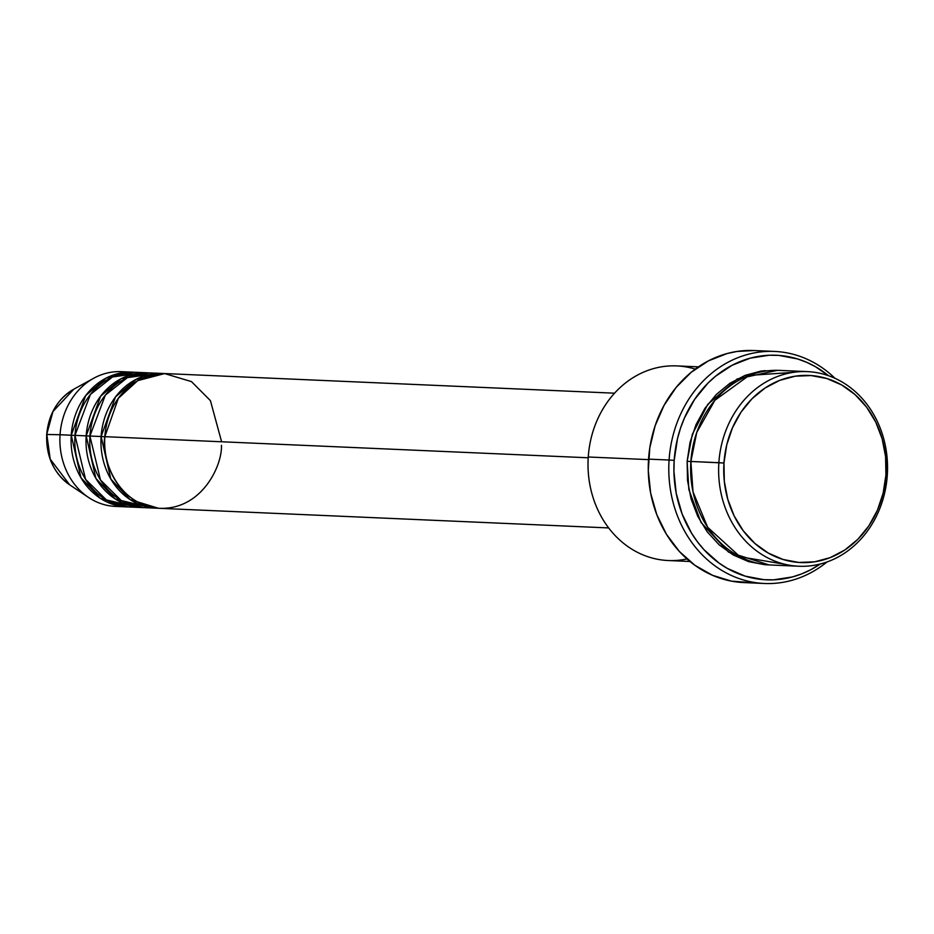 <?xml version="1.0" encoding="UTF-8"?>
<svg xmlns="http://www.w3.org/2000/svg" width="934" height="934" viewBox="0 0 934 934"><rect width="100%" height="100%" fill="white"/><g stroke="black" fill="none" stroke-linecap="round" stroke-linejoin="round"><path stroke-width="1.4" d="M132.5 372.152A67.435 58.457 -87.5 0 1 134.356 372.269L106.278 378.013L85.683 395.584L71.253 435.209L74.977 435.454L60.056 434.719L71.253 435.209A67.435 58.457 -87.5 0 0 126.615 506.893A67.435 58.457 -87.5 0 0 128.483 506.94L100.242 498.266L80.978 477.753L71.253 435.209A67.435 58.457 -87.5 0 1 132.5 372.152L121.303 371.662A67.435 58.457 92.5 0 0 60.056 434.719L46.7 434.497L52.946 411.555L73.868 389.151A54.125 46.922 92.5 0 0 46.828 434.485L60.056 434.719A67.435 58.457 -87.5 0 1 93.75 378.235A67.435 58.457 -87.5 0 1 126.884 372.211M614.549 393.191L166.077 373.612A67.435 58.457 92.5 0 0 104.83 436.668C101.187 456.177 115.571 504.162 158.675 508.271C201.884 510.536 222.479 465.155 221.44 445.296M162.353 373.448L151.156 372.97A67.435 58.457 92.5 0 0 89.909 436.026L101.105 436.517A67.435 58.457 -87.5 0 0 156.468 508.189A67.435 58.457 -87.5 0 0 158.336 508.236L130.083 499.573L110.831 479.049L101.105 436.517L106.207 436.832L101.105 436.517A67.435 58.457 -87.5 0 1 162.353 373.448A67.435 58.457 -87.5 0 1 164.209 373.565L136.13 379.321L115.536 396.892L101.105 436.517L89.909 436.026L100.498 479.994L121.245 500.542L150.888 507.641M147.42 372.806L136.224 372.316A67.435 58.457 92.5 0 0 74.977 435.372L86.173 435.863A67.435 58.457 -87.5 0 0 141.536 507.536A67.435 58.457 -87.5 0 0 143.404 507.582L115.162 498.919L95.898 478.395L86.173 435.863L89.897 436.108L86.173 435.863A67.435 58.457 -87.5 0 1 147.42 372.806A67.435 58.457 -87.5 0 1 149.288 372.923L121.21 378.667L100.603 396.238L86.173 435.863L74.977 435.372L85.578 479.352L106.324 499.888L135.955 506.987M807.326 371.615L779.341 370.389A97.405 84.445 92.5 0 0 690.88 461.466L723.967 463.019A93.657 81.188 -87.5 0 1 811.156 375.561A93.657 81.188 -87.5 0 1 885.922 474.997L887.3 475.149A97.405 84.445 92.5 0 0 809.533 371.744A97.405 84.445 92.5 0 0 718.865 462.692A97.405 84.445 -87.5 0 1 807.326 371.615A97.405 84.445 -87.5 0 1 887.3 475.149A97.405 84.445 -87.5 0 1 798.839 566.237A97.405 84.445 -87.5 0 1 718.865 462.692L690.88 461.466L693.016 491.891L707.645 527.278L740.055 556.804L784.899 564.276M698.445 366.852L676.73 365.906A97.405 84.445 92.5 0 0 588.257 456.995A97.405 84.445 -87.5 0 1 695.258 369.128M669.083 460.03L674.185 460.345A112.395 97.428 -87.5 0 1 730.388 366.186A112.395 97.428 -87.5 0 1 828.505 375.702L815.429 366.688L806.696 362.322L797.624 358.96L778.816 355.399L769.254 355.235L750.282 358.142L732.128 365.252L715.467 376.297L707.914 383.162L694.698 399.262L684.435 417.988L680.536 428.111L677.512 438.606L674.185 460.345L673.928 471.378L676.204 493.21L682.147 514.062L691.522 533.116L697.383 541.743L703.956 549.659L718.982 563.039L727.294 568.386L745.099 576.115L763.919 579.675L773.48 579.839L792.441 576.932L801.676 573.885L810.607 569.822L820.286 564.008A112.395 97.428 -87.5 0 1 719.53 563.436A112.395 97.428 -87.5 0 1 674.185 460.345L669.083 460.03A116.131 100.674 -87.5 0 1 774.566 351.429A116.131 100.674 -87.5 0 1 834.973 378.293A116.131 100.674 92.5 0 0 730.902 360.781A116.131 100.674 92.5 0 0 669.083 460.03L648.558 459.131L669.083 460.03A116.131 100.674 92.5 0 0 719.449 568.923A116.131 100.674 92.5 0 0 826.952 561.988A116.131 100.674 -87.5 0 1 764.432 583.481A116.131 100.674 -87.5 0 1 669.083 460.03M690.868 461.559L687.144 461.303L687.506 480.391L691.09 498.978L697.756 516.35L707.248 531.855L719.203 544.884L733.167 554.936L748.601 561.638L764.911 564.72L768.997 564.907L728.497 552.064L701.014 522.433L688.848 489.509L687.144 461.303L692.246 461.629M221.603 441.77L210.419 400.639L191.482 381.609L164.629 373.577L137.742 380.628L118.396 398.223L104.83 436.668L588.21 457.777L104.83 436.668A67.435 58.457 92.5 0 0 160.193 508.353L608.664 527.932M686.969 558.941A97.405 84.445 -87.5 0 1 588.257 456.995L648.523 459.621L588.257 456.995A97.405 84.445 92.5 0 0 668.23 560.528L689.957 561.486M774.566 351.429L754.042 350.53A116.131 100.674 92.5 0 0 648.558 459.131A116.131 100.674 92.5 0 0 743.908 582.582L764.432 583.481M141.816 372.864L112.477 376.986L90.423 394.44L74.977 435.372A67.435 58.457 92.5 0 0 130.351 507.057L141.536 507.536M121.035 506.333A67.435 58.457 -87.5 0 1 88.543 497.448A67.435 58.457 -87.5 0 1 60.056 434.719A67.435 58.457 92.5 0 0 115.419 506.403L126.615 506.893M46.828 434.485A54.125 46.922 92.5 0 0 69.688 484.839L50.203 459.108L46.828 434.485M723.967 463.019L724.317 481.36L727.761 499.235L734.171 515.942L743.301 530.839L754.8 543.366L768.227 553.045L783.066 559.478L798.745 562.443L814.658 561.824L830.198 557.621L844.78 550.021L857.821 539.315L868.83 525.9L877.388 510.291L883.155 493.105L885.922 474.997L885.584 456.644L882.14 438.782L875.73 422.063L866.6 407.166L855.1 394.638L841.674 384.96L826.835 378.527L811.156 375.561L795.231 376.18L779.692 380.383L765.121 387.984L752.068 398.69L741.059 412.104L732.501 427.714L726.734 444.899L723.967 463.019L718.865 462.692A97.405 84.445 92.5 0 0 796.62 566.109A97.405 84.445 92.5 0 0 887.3 475.149L885.922 474.997A93.657 81.188 -87.5 0 1 798.745 562.443A93.657 81.188 -87.5 0 1 723.967 463.019M793.281 372.351L749.091 375.433L714.872 400.289L696.752 432.442L690.88 461.466A97.405 84.445 92.5 0 0 770.842 565.012L798.839 566.237M777.473 370.331L737.206 378.971L707.774 404.364L692.304 434.403L687.144 461.303L690.028 442.471L696.028 424.596L704.925 408.368L716.378 394.417L729.944 383.267L745.099 375.375L761.268 371.008L777.824 370.354M751.158 582.606L731.474 581.146L712.467 575.286L694.849 565.245L679.322 551.422L666.467 534.33L656.789 514.634L650.648 493.094L648.289 470.526L649.795 447.806L655.119 425.822L664.039 405.391L676.239 387.306L691.218 372.281L708.427 360.874L727.189 353.519L736.938 351.464L754.135 350.542M156.737 373.518L127.398 377.64L105.355 395.094L89.909 436.026A67.435 58.457 92.5 0 0 145.272 507.699L156.468 508.189M766.23 370.996L764.374 370.6M93.75 378.235L73.868 389.151C57.698 398.853 48.638 413.96 46.7 434.497L47.389 434.508M88.543 497.448L69.688 484.839C53.612 473.059 45.953 456.271 46.7 434.497"/></g></svg>
